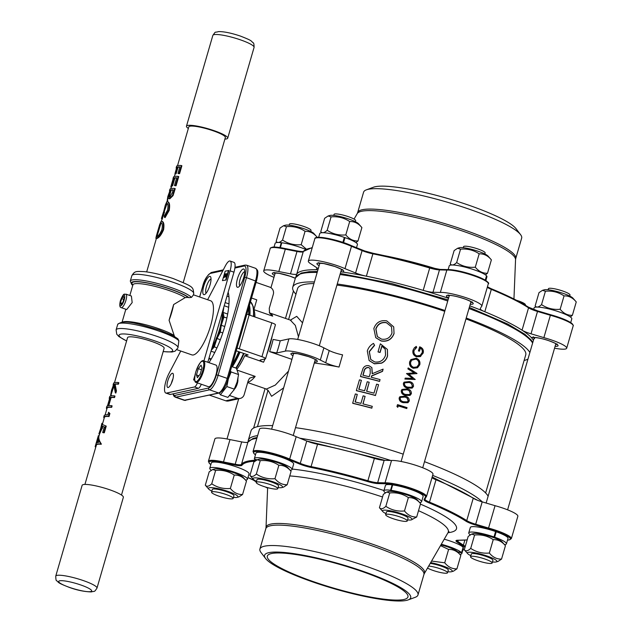 <?xml version="1.0" encoding="UTF-8"?>
<svg xmlns="http://www.w3.org/2000/svg" width="632" height="632" viewBox="0 0 632 632"><rect width="100%" height="100%" fill="white"/><g stroke="black" fill="none" stroke-linecap="round" stroke-linejoin="round"><path stroke-width="0.95" d="M95.819 446.919L95.14 446.721A19.75 3.294 16.2 0 1 95.148 446.674A19.75 3.294 16.2 0 1 95.274 446.445L95.819 444.573L96.499 444.778A19.039 3.176 16.2 0 1 101.254 444.28L101.341 443.98C99.145 440.773 98.371 438.063 99.034 435.875L99.564 434.034L98.876 433.836L101.357 427.919L102.139 424.42L104.888 425.549M96.499 444.778L95.953 446.658A19.039 3.176 16.2 0 0 95.835 446.871A19.039 3.176 16.2 0 0 95.827 446.927M102.969 426.395L99.564 434.034M101.918 423.385L102.629 423.503L102.337 424.483M102.139 424.42L106.239 426.118L104.304 432.786A19.039 3.176 16.2 0 0 103.237 432.723L102.684 432.493L104.296 426.963L103.861 426.79L104.715 427.137M102.629 423.503L104.438 417.262A19.039 3.176 16.2 0 1 109.028 416.528L109.905 413.518L108.562 412.269L109.905 413.518M114.029 397.323A19.75 3.294 16.2 0 0 110.426 397.394L111.074 397.615A19.039 3.176 16.2 0 1 114.542 397.552L114.969 396.09L114.447 395.861L114.029 397.323L114.542 397.552M111.074 397.615L108.744 405.626M110.426 397.394L108.009 405.728A19.75 3.294 16.2 0 1 111.603 405.665L112.117 405.894L111.698 407.348A19.039 3.176 16.2 0 0 107.1 408.09L105.11 414.963M117.907 383.98A19.75 3.294 16.2 0 0 114.487 384.011L115.127 384.24A19.039 3.176 16.2 0 1 118.421 384.209L118.84 382.747L118.326 382.518L117.907 383.98L118.421 384.209M115.127 384.24L116.446 390.987L115.846 393.072L115.332 392.843L113.831 384.967L111.516 390.339L110.655 395.079L111.335 395.245M113.894 386.278L110.616 395.988M121.486 495.046L164.138 348.24A19.039 3.176 -163.8 0 0 152.067 341.572A19.039 3.176 -163.8 0 0 127.577 337.614L114.495 382.644M393.72 326.918L394.044 333.609C391.737 339.534 387.44 341.999 381.159 340.996L375.819 337.725M373.488 343.397L374.452 345.198L369.222 351.558L370.708 359.434L374.737 361.962C380.14 362.578 383.75 360.295 385.567 355.113L385.228 349.212L381.839 346.012L379.998 352.332A119.519 19.948 16.2 0 0 378.031 351.834L380.361 343.808L387.392 349.417L387.511 355.792C386.61 359.102 384.596 361.52 381.467 363.037L374.318 363.684L369.12 360.532L367.303 351.037C368.33 347.711 370.392 345.159 373.488 343.397L374.586 345.356L369.38 351.716L370.779 359.521M385.259 349.275L381.933 346.162L380.093 352.482A118.8 19.829 16.2 0 0 378.134 351.985L378.031 351.834M387.416 349.472L387.558 355.927C386.65 359.245 384.643 361.662 381.538 363.179L374.421 363.842L369.199 360.619M380.061 379.587L379.571 381.286A119.519 19.948 16.2 0 0 360.445 376.435L363.052 368.401C364.435 366.118 366.402 365.233 368.97 365.746L371.829 367.571L372.185 373.765L383.103 369.127L382.494 371.229L371.577 375.874L371.174 377.257A119.519 19.948 16.2 0 1 380.061 379.587L379.571 381.286M360.445 376.435L360.603 376.601A118.8 19.829 16.2 0 1 379.619 381.428M371.877 367.642L372.351 373.694M383.103 369.127L382.542 371.371L371.679 376.024L371.308 377.288M378.576 384.69L375.471 395.395A119.519 19.948 16.2 0 0 356.345 390.544L359.45 379.84A119.519 19.948 16.2 0 1 361.385 380.306L358.771 389.304A119.519 19.948 16.2 0 1 364.625 390.742L367.239 381.744A119.519 19.948 16.2 0 1 369.199 382.242L366.584 391.24A119.519 19.948 16.2 0 1 373.986 393.159L376.601 384.161A119.519 19.948 16.2 0 1 378.576 384.69L375.471 395.395M356.345 390.544L356.503 390.71A118.8 19.829 16.2 0 1 375.519 395.529M361.385 380.306L358.96 389.352M369.199 382.242L366.726 391.271M372.288 406.344L371.798 408.043A119.519 19.948 16.2 0 0 352.672 403.192L355.35 393.949A119.519 19.948 16.2 0 1 357.285 394.415L355.097 401.952A119.519 19.948 16.2 0 1 360.943 403.39L363.139 395.853A119.519 19.948 16.2 0 1 365.099 396.351L362.91 403.888A119.519 19.948 16.2 0 1 372.288 406.344L371.798 408.043M352.672 403.192L352.83 403.358A118.8 19.829 16.2 0 1 371.845 408.185M357.285 394.415L355.287 401.999M365.099 396.351L363.045 403.927M339.029 367.042A11.447 1.912 16.2 0 1 330.481 364.719A11.447 1.912 16.2 0 1 325.685 362.752L329.225 350.555A11.447 1.912 -163.8 0 0 334.02 352.522A11.447 1.912 -163.8 0 0 342.576 354.844L339.029 367.042A118.8 19.829 -163.8 0 0 314.286 363.021M283.626 387.89L271.578 396.311L268.41 390.797M290.388 320.116L296.708 316.332L302.531 322.834M406.811 408.485A119.377 19.924 16.2 0 0 398.263 405.799L397.765 407.34L396.943 406.479L397.528 404.646A119.377 19.924 16.2 0 1 407.063 407.632L406.7 408.548A118.8 19.829 16.2 0 0 398.231 405.894M407.877 402.718L403.248 402.671C400.459 402.11 399.1 400.538 399.155 397.955L399.819 396.778M410.002 395.419L405.365 395.379C402.584 394.818 401.217 393.238 401.273 390.655L401.936 389.478M412.119 388.119L407.482 388.08C404.701 387.519 403.335 385.947 403.398 383.363L404.053 382.186M416.954 373.583L408.841 374.144L415.129 379.508L404.907 379.066L405.238 378.11L412.783 378.426L406.51 373.567L414.363 372.817L407.869 368.867L408.193 367.919L416.986 373.457L408.762 374.223M412.68 378.497L406.51 373.567M414.26 372.888L407.869 368.867M417.46 367.769L413.281 368.266C410.302 367.058 409.094 364.901 409.662 361.781L410.847 359.624M416.717 347.355L414.086 350.42C413.541 352.98 414.466 354.805 416.859 355.887L420.225 355.429L422.231 352.672C422.784 350.642 422.176 349.077 420.406 347.971L419.49 351.131A119.377 19.924 16.2 0 0 418.51 350.831L419.68 346.81C422.682 347.9 423.851 349.986 423.179 353.059L420.193 356.598L416.654 356.748C413.62 355.484 412.435 353.264 413.107 350.089L414.387 347.79L416.227 346.407L416.717 347.355L415.327 348.374M420.169 355.461L422.121 352.735C422.674 350.705 422.073 349.141 420.304 348.042M418.51 350.831L418.416 350.902A118.8 19.829 16.2 0 1 419.387 351.202L419.49 351.131M418.416 350.902L419.68 346.81M420.778 356.306L416.559 356.819C413.541 355.555 412.364 353.343 413.036 350.168L414.355 347.821M288.595 319.492L297.569 288.603A118.8 19.829 16.2 0 1 313.946 283.531M336.927 285.095A118.8 19.829 16.2 0 1 444.746 311.331M403.848 599.499A73.217 12.221 -163.8 0 0 407.94 596.956A73.217 12.221 -163.8 0 0 351.424 567.955A73.217 12.221 -163.8 0 0 271.412 553.561A73.217 12.221 -163.8 0 0 267.328 556.105A73.217 12.221 -163.8 0 0 323.837 585.114A73.217 12.221 -163.8 0 0 403.848 599.499M265.59 558.522L261.016 552.526A82.302 13.738 16.2 0 1 259.91 549.05A82.302 13.738 16.2 0 1 264.508 546.19A82.302 13.738 16.2 0 1 354.449 562.369A82.302 13.738 16.2 0 1 417.981 594.973A82.302 13.738 16.2 0 1 415.184 597.319L408.106 599.926A76.077 12.695 16.2 0 1 406.439 600.4A76.077 12.695 16.2 0 1 331.35 587.918A76.077 12.695 16.2 0 1 265.59 558.522A76.077 12.695 16.2 0 1 268.821 552.668A76.077 12.695 16.2 0 1 359.837 570.206A76.077 12.695 16.2 0 1 408.106 599.926M515.728 258.52L521.661 238.106A82.302 13.738 -163.8 0 0 520.563 234.63A82.302 13.738 -163.8 0 0 449.423 202.825A82.302 13.738 -163.8 0 0 368.187 189.324A82.302 13.738 -163.8 0 0 366.386 189.837A82.302 13.738 -163.8 0 0 363.59 192.175L357.657 212.589A82.302 13.738 16.2 0 1 362.255 209.737A82.302 13.738 16.2 0 1 452.204 225.916A82.302 13.738 16.2 0 1 515.728 258.52L515.554 259.61A82.508 13.77 -163.8 0 0 450.166 226.983A82.508 13.77 -163.8 0 0 361.607 211.27A82.508 13.77 -163.8 0 0 357.222 213.616L354.054 219.091M520.563 234.63L515.981 228.626A76.077 12.695 -163.8 0 0 450.221 199.23A76.077 12.695 -163.8 0 0 375.132 186.748A76.077 12.695 -163.8 0 0 373.465 187.222L366.386 189.837M270.654 484.697A11.25 1.88 -163.8 0 0 256.181 482.366A11.25 1.88 -163.8 0 0 263.315 486.308A11.25 1.88 -163.8 0 0 277.788 488.639A11.25 1.88 -163.8 0 0 270.654 484.697M277.788 488.639L278.578 485.929A11.25 1.88 -163.8 0 0 271.444 481.987A11.25 1.88 -163.8 0 0 256.971 479.656L256.181 482.366M400.143 516.992A11.25 1.88 -163.8 0 0 385.67 514.653A11.25 1.88 -163.8 0 0 392.812 518.596A11.25 1.88 -163.8 0 0 407.277 520.934A11.25 1.88 -163.8 0 0 400.143 516.992M407.277 520.934L408.067 518.224A11.25 1.88 -163.8 0 0 400.933 514.282A11.25 1.88 -163.8 0 0 386.46 511.944L385.67 514.653M485.013 559.051A11.25 1.88 -163.8 0 0 470.54 556.721A11.25 1.88 -163.8 0 0 477.681 560.663A11.25 1.88 -163.8 0 0 492.154 562.994A11.25 1.88 -163.8 0 0 485.013 559.051M492.154 562.994L492.936 560.284A11.25 1.88 -163.8 0 0 485.803 556.342A11.25 1.88 -163.8 0 0 471.33 554.011L470.54 556.721M427.516 568.065A11.25 1.88 -163.8 0 0 433.062 570.435A11.25 1.88 -163.8 0 0 447.535 572.774A11.25 1.88 -163.8 0 0 440.393 568.832A11.25 1.88 -163.8 0 0 428.678 566.059M447.535 572.774L448.317 570.064A11.25 1.88 -163.8 0 0 441.183 566.122A11.25 1.88 -163.8 0 0 430.202 563.42M226.035 494.477A11.25 1.88 -163.8 0 0 211.562 492.138A11.25 1.88 -163.8 0 0 218.696 496.081A11.25 1.88 -163.8 0 0 233.168 498.419A11.25 1.88 -163.8 0 0 226.035 494.477M233.168 498.419L233.958 495.709A11.25 1.88 -163.8 0 0 226.825 491.767A11.25 1.88 -163.8 0 0 212.352 489.429L211.562 492.138M289.124 225.182L289.417 224.155A11.25 1.88 16.2 0 1 303.889 226.485A11.25 1.88 16.2 0 1 311.031 230.427L310.731 231.462M516.312 300.208A11.25 1.88 16.2 0 1 518.256 300.84A11.25 1.88 16.2 0 1 525.389 304.782L525.271 305.201M548.102 289.764L548.402 288.737A11.25 1.88 16.2 0 1 562.875 291.068A11.25 1.88 16.2 0 1 570.009 295.01L569.708 296.037M463.232 247.697L463.533 246.67A11.25 1.88 16.2 0 1 478.005 249A11.25 1.88 16.2 0 1 485.139 252.942L484.839 253.977M333.743 215.409L334.044 214.374A11.25 1.88 16.2 0 1 348.508 216.713A11.25 1.88 16.2 0 1 355.65 220.655L355.35 221.682M256.481 481.339A15.389 2.567 16.2 0 1 253.298 479.269A15.389 2.567 16.2 0 1 253.211 479.159A15.389 2.567 16.2 0 1 265.163 479.427A15.389 2.567 16.2 0 1 282.338 486.427A15.389 2.567 16.2 0 1 281.88 487.572A15.389 2.567 16.2 0 1 278.088 487.612M281.88 487.572L283.721 487.035L287.189 484.728C282.496 484.91 278.428 482.888 274.975 478.677C268.166 479.325 261.956 477.776 256.355 474.032C253.574 476.694 251.441 477.16 249.94 475.438L250.651 476.252M249.94 475.438L253.827 462.063L257.287 459.756L260.242 460.657C267.06 460.009 273.269 461.558 278.862 465.302C283.555 465.12 287.623 467.135 291.075 471.353L287.71 467.522A15.389 2.567 16.2 0 1 287.797 467.625M257.287 459.756L259.128 459.219A15.389 2.567 16.2 0 1 273.948 461.526A15.389 2.567 16.2 0 1 287.71 467.522M385.97 513.626A15.389 2.567 16.2 0 1 382.787 511.557A15.389 2.567 16.2 0 1 387.724 510.356A15.389 2.567 16.2 0 1 405.46 515.167A15.389 2.567 16.2 0 1 411.377 519.86A15.389 2.567 16.2 0 1 407.577 519.907M411.377 519.86L416.678 517.016C411.985 517.197 407.917 515.183 404.472 510.964C397.654 511.612 391.445 510.064 385.844 506.319C383.063 508.981 380.93 509.447 379.429 507.725L382.787 511.557M386.776 492.044L388.617 491.506A15.389 2.567 16.2 0 1 393.183 491.554A15.389 2.567 16.2 0 1 393.72 491.633A15.389 2.567 16.2 0 1 417.199 499.809L420.564 503.641C417.112 499.43 413.044 497.408 408.359 497.589C402.758 493.845 396.548 492.296 389.731 492.944L386.776 492.044L383.316 494.35L379.429 507.725M470.84 555.694A15.389 2.567 16.2 0 1 467.664 553.624A15.389 2.567 16.2 0 1 472.42 552.4A15.389 2.567 16.2 0 1 487.154 556.049A15.389 2.567 16.2 0 1 496.246 561.927A15.389 2.567 16.2 0 1 492.447 561.966M496.246 561.927L498.087 561.39L501.547 559.083C496.863 559.265 492.794 557.242 489.342 553.032C482.524 553.679 476.315 552.131 470.714 548.386C467.941 551.049 465.8 551.515 464.299 549.793L467.664 553.624M471.646 534.111L473.487 533.574A15.389 2.567 16.2 0 1 492.612 537.255A15.389 2.567 16.2 0 1 493.26 537.476A15.389 2.567 16.2 0 1 502.069 541.877L505.434 545.708C501.982 541.49 497.913 539.475 493.229 539.657C487.627 535.912 481.418 534.364 474.6 535.012L471.646 534.111L468.186 536.418L464.299 549.793L462.901 549.88M430.668 562.622A15.389 2.567 16.2 0 1 452.078 570.554A15.389 2.567 16.2 0 1 451.627 571.699A15.389 2.567 16.2 0 1 447.827 571.747M451.627 571.699L453.468 571.162L456.928 568.855C452.243 569.037 448.175 567.023 444.723 562.804L431.577 561.058M211.862 491.111A15.389 2.567 16.2 0 1 208.678 489.042A15.389 2.567 16.2 0 1 213.442 487.817A15.389 2.567 16.2 0 1 228.176 491.467A15.389 2.567 16.2 0 1 237.261 497.344A15.389 2.567 16.2 0 1 233.469 497.392M237.261 497.344L239.101 496.807L242.57 494.501C237.877 494.682 233.808 492.668 230.356 488.449C223.546 489.097 217.337 487.548 211.736 483.804C208.955 486.466 206.822 486.932 205.321 485.21L208.678 489.042M205.321 485.21L209.2 471.835L212.668 469.529L215.623 470.429C222.44 469.781 228.65 471.33 234.243 475.074C238.935 474.893 243.004 476.907 246.456 481.126L243.091 477.294A15.389 2.567 16.2 0 0 233.635 472.673A15.389 2.567 16.2 0 0 214.509 468.991L212.668 469.529M289.891 225.268A15.389 2.567 -163.8 0 0 285.324 225.221L283.484 225.758L286.446 226.659C293.256 226.019 299.465 227.567 305.066 231.304C309.751 231.13 313.82 233.145 317.272 237.356L313.914 233.532A15.389 2.567 -163.8 0 0 289.891 225.268M306.322 249.119L301.18 244.687C294.362 245.327 288.153 243.778 282.559 240.042C279.779 242.696 277.638 243.162 276.137 241.448L280.023 228.065L283.484 225.758M276.137 241.448L277.077 242.522M576.258 301.938L572.892 298.107A15.389 2.567 -163.8 0 0 548.876 289.851A15.389 2.567 -163.8 0 0 544.31 289.804L542.469 290.341L545.424 291.241C552.242 290.594 558.451 292.142 564.044 295.887C568.737 295.705 572.805 297.727 576.258 301.938L572.371 315.313C567.678 315.494 563.61 313.48 560.157 309.261C553.348 309.909 547.138 308.361 541.537 304.616C538.756 307.278 536.623 307.745 535.122 306.022L536.062 307.105M570.325 316.94L572.371 315.313M488.109 256.15A15.389 2.567 -163.8 0 0 488.023 256.047A15.389 2.567 -163.8 0 0 474.261 250.051A15.389 2.567 -163.8 0 0 459.432 247.736L457.6 248.273L460.554 249.182C467.372 248.534 473.573 250.082 479.174 253.819C483.867 253.645 487.936 255.66 491.38 259.87L487.493 273.245C482.808 273.427 478.74 271.412 475.288 267.202C468.47 267.842 462.269 266.301 456.667 262.557C453.887 265.211 451.746 265.685 450.245 263.963L450.964 264.776M450.245 263.963L454.132 250.588L457.6 248.273M488.023 256.047L491.38 259.87M361.891 227.583L358.534 223.752A15.389 2.567 -163.8 0 0 349.069 219.13A15.389 2.567 -163.8 0 0 329.943 215.449L328.111 215.986L331.065 216.887C337.875 216.239 344.085 217.787 349.686 221.532C354.37 221.35 358.439 223.373 361.891 227.583L358.004 240.958C353.32 241.14 349.251 239.125 345.799 234.907C338.981 235.554 332.772 234.006 327.178 230.261C324.398 232.924 322.257 233.39 320.756 231.668L321.704 232.75M320.756 231.668L324.643 218.293L328.111 215.986M274.051 247.049L275.133 243.328A19.624 3.279 16.2 0 1 281.28 242.704L279.873 247.554M280.387 247.641L281.801 242.767A19.624 3.279 16.2 0 1 300.374 247.396A19.624 3.279 16.2 0 1 305.706 249.435M440.931 544.903A15.389 2.567 16.2 0 1 457.45 551.649A15.389 2.567 16.2 0 1 457.536 551.76L461.55 552.755A19.624 3.279 -163.8 0 0 449.376 546.727A19.624 3.279 -163.8 0 0 441.302 544.263M461.55 552.755L463.122 547.336A19.624 3.279 -163.8 0 0 450.948 541.3A19.624 3.279 -163.8 0 0 444.225 539.207M459.875 554.398A19.624 3.279 -163.8 0 0 461.818 553.6A19.624 3.279 -163.8 0 0 461.66 552.913L463.09 547.454M461.818 553.6L463.398 548.181A19.624 3.279 -163.8 0 0 463.232 547.486M504.494 544.626A19.624 3.279 -163.8 0 0 506.437 543.828A19.624 3.279 -163.8 0 0 494.643 537.176L496.215 531.757L495.456 531.923M506.437 543.828L508.017 538.401A19.624 3.279 -163.8 0 0 496.215 531.757M533.637 309.546L534.111 307.903A19.624 3.279 16.2 0 1 559.352 311.979A19.624 3.279 16.2 0 1 571.802 318.852L570.72 322.573M409.125 494.888A19.624 3.279 -163.8 0 0 391.09 490.329L392.67 484.902A19.624 3.279 -163.8 0 1 410.697 489.46A19.624 3.279 -163.8 0 1 423.148 496.341L421.568 501.761A19.624 3.279 -163.8 0 0 409.125 494.888M419.616 502.558A19.624 3.279 -163.8 0 0 421.568 501.761M448.159 269.564L449.241 265.843A19.624 3.279 16.2 0 1 474.482 269.911A19.624 3.279 16.2 0 1 486.522 275.789L485.258 280.142M290.127 470.271A19.624 3.279 -163.8 0 0 292.079 469.473A19.624 3.279 -163.8 0 0 279.636 462.592A19.624 3.279 -163.8 0 0 254.388 458.524A19.624 3.279 -163.8 0 0 254.554 459.211L257.042 459.827M292.079 469.473L293.651 464.046A19.624 3.279 -163.8 0 0 281.208 457.173A19.624 3.279 -163.8 0 0 255.968 453.097L254.388 458.524M121.241 307.65L126.7 309.546L132.175 302.554L131.393 296.021L125.934 294.133A7.157 2.07 109.1 0 1 125.918 300.382A7.157 2.07 109.1 0 1 121.241 307.65C119.677 307.46 119.377 305.209 120.341 300.903C124.283 291.012 124.465 295.168 125.934 294.133M132.902 284.913A30.059 5.016 16.2 0 1 141.268 282.077A30.059 5.016 16.2 0 1 170.624 289.282A30.059 5.016 16.2 0 1 188.107 297.403L185.215 297.609A28.63 4.779 -163.8 0 0 169.763 290.744A28.63 4.779 -163.8 0 0 132.933 284.795L132.996 284.645M178.856 340.759A32.208 5.372 -163.8 0 0 159.114 331.144A32.208 5.372 -163.8 0 0 117.686 324.461C123.754 318.433 141.663 324.943 159.122 329.888L173.279 335.813L177.876 338.799L178.856 340.759L177.963 347.845A32.208 5.372 16.2 0 0 157.542 336.564A32.208 5.372 16.2 0 0 116.114 329.88L116.746 334.202L118.903 336.579L126.598 340.996M109.747 489.792A21.472 3.587 -163.8 0 0 82.128 485.337L55.742 576.139A21.472 3.587 16.2 0 1 83.369 580.595A21.472 3.587 16.2 0 1 96.98 588.123L123.359 497.321A21.472 3.587 -163.8 0 0 109.747 489.792M188.344 128.47A21.472 3.587 16.2 0 1 186.464 126.195A21.472 3.587 16.2 0 1 214.082 130.658A21.472 3.587 16.2 0 1 227.702 138.179A21.472 3.587 16.2 0 1 224.905 139.087M557.108 343.982L557.163 344.661C556.642 344.456 557.779 344.061 549.161 340.838C540.802 337.638 530.872 337.038 532.642 337.543A1.43 1.398 -127.4 0 1 531.465 337.701A123.809 20.666 16.2 0 1 533.084 339.787A123.809 20.666 16.2 0 1 533.408 340.332M431.98 477.666A11.447 1.912 -163.8 0 0 435.993 479.783L429.499 502.148A123.809 20.666 16.2 0 1 466.74 520.602L473.234 498.237A11.447 1.912 -163.8 0 0 479.38 500.963A11.447 1.912 -163.8 0 0 482.192 501.871L475.691 524.228L488.552 528.052L488.339 528.85L475.438 525.018A12.166 2.03 16.2 0 1 465.918 521.163A123.098 20.548 -163.8 0 0 428.899 502.811A12.166 2.03 16.2 0 1 424.088 499.564L425.17 497.542A22.183 3.705 -163.8 0 0 411.535 489.279A22.183 3.705 -163.8 0 0 385.425 483.749L378.031 483.591A12.166 2.03 16.2 0 1 367.642 481.56A123.098 20.548 -163.8 0 0 311.157 467.475A12.166 2.03 16.2 0 1 299.679 464.046L289.045 459.717L289.669 459.061L296.171 436.704A22.902 3.824 -163.8 0 0 272.992 429.468A22.902 3.824 -163.8 0 0 259.507 429.144L253.013 451.509A22.902 3.824 16.2 0 1 282.472 456.264A22.902 3.824 16.2 0 1 289.669 459.061L300.271 463.382L306.765 441.018A11.447 1.912 -163.8 0 0 309.317 441.973A11.447 1.912 -163.8 0 0 317.564 444.241L311.07 466.606A123.809 20.666 16.2 0 1 367.887 480.77L374.381 458.413A11.447 1.912 -163.8 0 0 384.161 460.317L377.667 482.682L385.038 482.84L391.532 460.483L384.161 460.317M425.17 497.542L426.055 497.068M458.263 540.273L457.908 541.513L463.398 545.171L464.86 540.123M531.014 333.815A11.447 1.912 16.2 0 1 522.056 330.188L528.549 307.831A11.447 1.912 16.2 0 0 534.704 310.557A11.447 1.912 16.2 0 0 537.508 311.458L537.658 310.881L550.551 314.712C560.853 317.635 567.971 320.535 571.889 323.426C573.192 324.943 573.627 325.757 573.177 325.867A22.902 3.824 -163.8 0 0 558.649 317.841A22.902 3.824 -163.8 0 0 550.369 315.273L537.508 311.458L531.014 333.815L543.876 337.638A22.902 3.824 16.2 0 1 552.155 340.206A22.902 3.824 16.2 0 1 566.683 348.232A22.902 3.824 16.2 0 1 554.564 348.177M487.833 282.638A22.183 3.705 16.2 0 0 471.338 274.343A22.183 3.705 16.2 0 0 447.638 269.627L446.848 270.069L447.638 269.627L446.848 270.069L439.477 269.904L432.983 292.268L440.354 292.434A22.902 3.824 16.2 0 1 467.285 298.138A22.902 3.824 16.2 0 1 481.805 306.165A22.902 3.824 16.2 0 1 481.371 306.662L480.288 308.677A11.447 1.912 16.2 0 0 480.257 308.74A11.447 1.912 16.2 0 0 484.815 311.734A123.809 20.666 16.2 0 1 522.056 330.188A123.809 20.666 16.2 0 1 531.465 337.701A13.959 2.331 16.2 0 1 549.24 340.846A13.959 2.331 16.2 0 1 555.109 346.304M318.18 268.971A11.447 1.912 16.2 0 0 317.169 268L311.679 264.342A22.902 3.824 16.2 0 1 308.337 261.095A22.902 3.824 16.2 0 1 337.796 265.851A22.902 3.824 16.2 0 1 344.993 268.655L355.587 272.969L362.089 250.604L351.487 246.29L344.993 268.655M432.983 292.268A11.447 1.912 16.2 0 1 423.203 290.365A123.809 20.666 16.2 0 1 448.53 298.304M340.79 271.807A123.809 20.666 16.2 0 1 341.959 271.973A123.809 20.666 16.2 0 1 366.386 276.192A11.447 1.912 16.2 0 1 355.587 272.969M318.046 269.445A11.447 1.912 16.2 0 1 316.348 269.722A123.809 20.666 16.2 0 1 317.951 269.753M296.108 276.421L296.297 275.007A123.809 20.666 16.2 0 1 296.771 274.012A11.447 1.912 16.2 0 1 290.499 273.846L296.993 251.481L285.316 249.182L278.815 271.539L290.499 273.846M237.822 379.224A5.728 1.659 109.1 0 1 237.348 383.569A5.728 1.659 109.1 0 1 234.377 389.162M230.427 370.881L231.083 371.956L228.326 379.034L226.841 386.547L220.37 394.803L227.868 397.402L234.077 389.747A12.869 3.721 -70.9 0 0 237.087 382.163A12.869 3.721 -70.9 0 0 237.948 378.584A12.869 3.721 -70.9 0 0 237.995 378.355M233.737 390.394L237.095 382.076L238.58 374.555L231.083 371.956M220.37 394.803L219.312 393.001L184.236 400.293A14.315 4.14 -70.9 0 0 184.986 400.325L218.593 392.962L209.532 389.818L175.925 397.18L184.986 400.325A1.43 1.351 77.6 0 0 185.69 400.364M196.125 382.447L208.426 386.713A11.447 3.31 -70.9 0 0 215.915 375.076A11.447 3.31 -70.9 0 0 215.931 365.075L203.63 360.809A11.447 3.31 109.1 0 1 203.615 370.81A11.447 3.31 109.1 0 1 196.125 382.447C194.387 382.407 194.245 378.995 195.691 372.193C199.056 363.503 201.703 359.711 203.63 360.809M172.97 378.758A7.521 2.173 -70.9 0 0 171.659 382.281A7.521 2.173 -70.9 0 0 171.367 383.379M172.678 379.856A7.521 2.173 -70.9 0 0 172.694 373.291A7.521 2.173 -70.9 0 0 167.78 380.93A7.521 2.173 -70.9 0 0 167.764 387.495A7.521 2.173 -70.9 0 0 172.678 379.856M212.131 347.347A28.63 8.279 -70.9 0 0 215.164 341.24A28.63 8.279 -70.9 0 0 217.416 335.703A28.63 8.279 -70.9 0 0 219.66 328.932A28.63 8.279 -70.9 0 0 219.983 327.771A28.63 8.279 -70.9 0 0 221.342 322.154A28.63 8.279 -70.9 0 0 222.456 314.309A28.63 8.279 -70.9 0 0 222.535 311.537M231.928 365.738A40.195 11.621 -70.9 0 0 239.188 351.858M276.666 353.004L269.595 351.621A36.498 10.554 -70.9 0 0 271.555 345.483A36.498 10.554 -70.9 0 0 273.142 339.423L280.213 340.806A42.226 12.206 109.1 0 1 278.601 346.873A42.226 12.206 109.1 0 1 276.666 353.004L285.372 351.1L288.919 338.902L280.213 340.806M254.893 316.956A36.498 10.554 -70.9 0 0 253.906 309.633L256.75 299.837L251.591 298.043M227.014 296.124L228.95 296.795M208.955 362.657A45.804 13.24 -70.9 0 0 224.478 327.439A45.804 13.24 -70.9 0 0 228.152 292.205M247.681 382.565L266.396 389.059L275.307 385.086L288.5 371.118M291.921 359.363L269.595 351.621M236.945 369.183A36.498 10.554 -70.9 0 0 244.774 355.705L263.544 362.215C260.463 361.046 259.436 360.295 260.463 359.964L265.258 358.905A5.728 0.956 -163.8 0 0 265.582 358.707A5.728 0.956 -163.8 0 0 261.948 356.701L239.291 348.848A4.298 0.719 16.2 0 1 237.111 347.9M240.223 398.413L228.555 400.972A5.728 5.396 -102.4 0 1 225.758 400.799L237.427 398.239A5.728 5.396 77.6 0 0 244.181 394.621L248.226 380.685L249.569 378.165L255.178 376.388L237.529 370.273M403.248 454.163A123.809 20.666 -163.8 0 0 295.507 427.659M272.668 425.605A123.809 20.666 -163.8 0 0 251.023 430.858L248.265 440.346A123.809 20.666 16.2 0 1 257.635 435.614M295.942 294.188A123.809 20.666 16.2 0 1 292.758 287.204A123.809 20.666 16.2 0 1 314.412 281.951M337.243 284.005A123.809 20.666 16.2 0 1 444.983 310.502M203.765 286.209A9.67 2.797 109.1 0 1 210.733 277.093A9.67 2.797 109.1 0 1 210.061 284.835A9.67 2.797 109.1 0 1 204.689 294.504A9.67 2.797 109.1 0 1 203.765 286.209M211.033 279.06A7.521 2.173 -70.9 0 0 206.403 286.731A7.521 2.173 -70.9 0 0 206.15 293.153M237.427 278.838A9.67 2.797 109.1 0 1 244.394 269.722A9.67 2.797 109.1 0 1 243.731 277.456A9.67 2.797 109.1 0 1 238.351 287.133A9.67 2.797 109.1 0 1 237.427 278.838M244.703 271.681A7.521 2.173 -70.9 0 0 240.065 279.36A7.521 2.173 -70.9 0 0 239.812 285.775M161.824 221.413C163.767 221.555 164.36 224.313 163.601 229.685C161.397 234.78 159.153 237.719 156.878 238.501L155.867 238.335L156.333 236.076L156.641 236.818C158.435 236.092 160.204 233.635 161.942 229.448C162.669 225.047 162.266 222.78 160.741 222.646L159.683 224.534L156.333 236.076M166.824 203.038L165.323 205.116L166.88 201.584C168.949 201.79 169.558 204.65 168.705 210.156L164.525 217.361L164.241 216.128L167.583 210.029C168.357 205.621 167.986 203.291 166.477 203.038L167.132 203.259L164.099 211.902M164.518 212.044L162.163 218.988L161.436 218.514L163.475 212.028A19.75 3.294 -163.8 0 1 163.854 211.823L164.518 212.044M167.543 201.805C169.534 202.035 170.087 204.894 169.21 210.385L165.102 217.598L164.525 217.361M174.274 191.938L173.761 191.717L174.709 188.462L175.222 188.684L173.057 195.612L169.747 198.851L169.139 198.622C167.978 198.33 167.994 196.513 169.171 193.179L167.851 196.426L167.188 200.494L167.867 200.668M176.067 185.769L175.554 185.539L178.224 176.368L178.738 176.597L176.067 185.769A19.039 3.176 -163.8 0 0 175.009 185.705L174.456 185.476L176.691 177.766A19.75 3.294 -163.8 0 0 174.195 177.892L171.959 185.611A19.75 3.294 -163.8 0 0 171.422 185.761L173.666 178.042A19.75 3.294 -163.8 0 0 173.034 178.595A19.75 3.294 -163.8 0 0 173.073 179.061L170.838 186.772A19.75 3.294 -163.8 0 0 171.067 187.151L171.272 187.206M176.628 177.979A19.039 3.176 -163.8 0 0 174.843 178.121L172.599 185.832A19.039 3.176 -163.8 0 0 172.086 185.982L171.422 185.761M179.583 173.674L179.069 173.445L181.368 165.529L181.882 165.75L179.583 173.674A19.039 3.176 -163.8 0 0 178.516 173.61L177.963 173.381L179.844 166.919A19.75 3.294 -163.8 0 0 177.347 167.053L175.475 173.516A19.75 3.294 -163.8 0 0 174.938 173.666L176.818 167.204A19.75 3.294 -163.8 0 0 176.186 167.749A19.75 3.294 -163.8 0 0 176.423 168.554M179.78 167.14A19.039 3.176 -163.8 0 0 177.995 167.275L176.115 173.745A19.039 3.176 -163.8 0 0 175.601 173.887L174.938 173.666M177.537 165.647L188.802 126.874A19.039 3.176 16.2 0 1 213.292 130.832A19.039 3.176 16.2 0 1 225.363 137.5L183.233 282.52M122.426 322.146A28.63 4.779 16.2 0 1 158.735 328.687A28.63 4.779 16.2 0 1 174.195 335.56L169.076 320.266A28.63 8.279 -70.9 0 0 171.754 312.319A28.63 8.279 -70.9 0 0 173.642 304.545L169.076 320.266M173.642 304.545L185.215 297.609M176.968 349.709L191.875 354.884A28.63 8.279 -70.9 0 0 210.598 325.788A28.63 8.279 -70.9 0 0 210.638 300.785L193.376 294.796M174.195 335.56L174.622 336.556M465.974 318.907A118.8 19.829 16.2 0 1 525.737 354.892L485.629 492.96M392.614 485.076L392.132 484.831A19.624 3.279 -163.8 0 0 385.457 485.392L383.877 490.811A19.624 3.279 -163.8 0 0 385.354 492.723M245.508 480.043A19.624 3.279 -163.8 0 0 247.46 479.246L249.032 473.826A19.624 3.279 -163.8 0 0 231.107 465.207A19.624 3.279 -163.8 0 0 211.349 462.877L209.769 468.296A19.624 3.279 -163.8 0 0 211.246 470.208M492.612 537.255L493.995 536.947L495.567 531.528A19.624 3.279 -163.8 0 0 470.327 527.451L468.754 532.879A19.624 3.279 -163.8 0 0 470.224 534.791M194.735 376L193.574 379.982L194.632 379.753M203.915 360.912L230.088 270.828A11.218 3.239 -70.9 0 0 230.103 261.032A11.218 3.239 -70.9 0 0 225.403 265.811L207.62 299.742M180.752 351.021L169.005 373.441A13.398 3.871 -70.9 0 0 165.837 393.057A13.398 3.871 -70.9 0 0 166.54 393.08L194.538 386.95A5.925 1.714 -70.9 0 0 197.413 382.897M223.657 276.453L222.448 280.608L226.098 280.023L228.855 270.543L225.205 271.12L224.091 274.944M193.574 379.982L194.656 379.966M193.716 293.635A32.208 5.372 -163.8 0 0 173.286 282.354A32.208 5.372 -163.8 0 0 131.859 275.671C134.806 270.804 136.07 271.318 144.444 271.626C152.96 272.637 162.582 274.96 173.294 278.601C193.613 286.936 193.044 286.636 193.716 293.635L193.274 295.152L191.457 297.396L188.936 297.688A30.771 5.135 -163.8 0 0 170.853 289.235A30.771 5.135 -163.8 0 0 140.099 281.777A30.771 5.135 -163.8 0 0 132.807 285.253M188.107 297.403L188.936 297.688M236.257 350.839L248.147 354.963L244.774 355.705M298.462 336.832L295.342 325.409L290.317 320.092L291.162 320.068M261.948 356.701L271.792 322.826L249.134 314.965L239.291 348.848M271.792 322.826A5.728 0.956 16.2 0 1 275.426 324.832L265.582 358.707M246.954 314.017A4.298 0.719 -163.8 0 0 249.134 314.965M237.427 398.239L229.843 395.608M225.758 400.799L209.484 395.15M253.906 309.633L272.676 316.15L269.524 313.022L269.272 308.258L273.316 294.33A5.728 5.396 77.6 0 0 269.714 287.11L256.134 282.401M466.234 318.022A123.809 20.666 16.2 0 1 529.869 352.53M527.957 359.095A123.809 20.666 16.2 0 1 524.118 360.477M488.133 496.183A123.809 20.666 -163.8 0 0 424.491 461.676M325.685 362.752L320.321 360.058L323.868 347.861A20.753 3.46 -163.8 0 0 304.908 341.059A20.753 3.46 -163.8 0 0 288.919 338.902M329.225 350.555L323.868 347.861M320.321 360.058A20.753 3.46 -163.8 0 0 301.369 353.256A20.753 3.46 -163.8 0 0 285.372 351.1M223.854 306.994L223.08 312.437L223.997 316.861L221.263 325.298L224.747 326.507M217.416 335.703L219.415 331.8L222.78 332.906M216.16 338.152L220.339 339.755M211.894 348.145L213.498 346.383L216.918 347.956M211.017 351.187L214.762 352.482M208.987 358.17L211.254 358.96M208.821 358.731L210.954 359.466M225.142 302.57L228.966 303.897M224.218 305.746L228.666 307.294M222.116 312.69L223.08 312.437L227.67 314.025M221.342 322.154L223.009 317.011L226.912 317.872M211.278 350.27L214.232 347.023L216.966 338.578L220.307 332.053L221.263 325.298L220.347 325.243M207.802 362.255L233.966 272.171A11.218 3.239 -70.9 0 0 233.99 262.383L230.103 261.032M165.837 393.057L169.724 394.4A13.398 3.871 -70.9 0 0 170.427 394.431L198.424 388.293A5.925 1.714 -70.9 0 0 201.3 384.24M196.457 374.942L197.413 377.667L200.186 374.128L202.011 367.863L201.047 365.146L198.274 368.685L196.457 374.942L198.883 375.787M201.45 369.783L198.274 368.685M238.58 374.555L236.352 368.211L231.675 366.592M234.346 389.154L226.841 386.547M469.774 305.825A123.809 20.666 16.2 0 1 484.815 311.734L491.317 289.369A11.447 1.912 16.2 0 1 487.304 287.252M273.972 277.322A22.902 3.824 16.2 0 1 263.718 270.867A22.902 3.824 16.2 0 1 278.815 271.539M440.243 269.461A0.719 0.6 91.3 0 0 440.062 269.422L447.424 269.588C456.415 269.84 467.388 272.534 480.328 277.677C487.122 281.169 489.784 283.215 488.307 283.8A22.902 3.824 -163.8 0 0 473.779 275.781A22.902 3.824 -163.8 0 0 446.848 270.069L440.354 292.434M550.369 315.273L543.876 337.638M533.218 336.769L534.664 338.641M495.053 505.687L488.552 528.052A22.902 3.824 16.2 0 1 496.839 530.619A22.902 3.824 16.2 0 1 511.359 538.638L517.853 516.281A22.902 3.824 -163.8 0 0 495.053 505.687L482.192 501.871M229.993 439.596A22.902 3.824 -163.8 0 0 214.888 438.924L208.394 461.281A22.902 3.824 16.2 0 1 223.499 461.953L229.993 439.596L241.677 441.894A11.447 1.912 -163.8 0 0 247.949 442.06L241.448 464.425A123.809 20.666 16.2 0 1 255.573 460.214M306.765 441.018L296.171 436.704M385.425 483.749L385.038 482.84A22.902 3.824 16.2 0 1 411.961 488.552A22.902 3.824 16.2 0 1 426.489 496.578L432.983 474.213A22.902 3.824 -163.8 0 0 416.812 465.634A22.902 3.824 -163.8 0 0 391.532 460.483M297.364 250.975L285.767 248.692L285.316 249.182A22.902 3.824 -163.8 0 0 270.212 248.51L263.718 270.867M315.858 238.003A22.183 3.705 16.2 0 1 329.556 238.738A22.183 3.705 16.2 0 1 351.258 245.587L351.487 246.29A22.902 3.824 -163.8 0 0 344.29 243.486A22.902 3.824 -163.8 0 0 314.831 238.73L308.337 261.095M351.258 245.587L351.487 246.29L351.258 245.587M465.286 546.38A22.902 3.824 16.2 0 0 463.398 545.171L462.592 545.732L457.086 542.066A12.166 2.03 16.2 0 1 457.963 540.234A123.098 20.548 -163.8 0 0 467.182 539.87M254.83 461.186A123.098 20.548 -163.8 0 0 241.938 465.302A12.166 2.03 16.2 0 1 235.278 465.128L223.554 462.822L223.499 461.953L235.183 464.251L241.677 441.894M533.503 340.024A13.959 2.331 16.2 0 1 533.084 339.787A1.43 1.185 -59.3 0 0 533.574 339.763M319.136 265.669A13.959 2.331 16.2 0 1 319.776 263.015A13.959 2.331 16.2 0 1 334.873 266.491A13.959 2.331 16.2 0 1 341.959 271.973A1.43 1.256 -91.9 0 1 341.106 270.717M247.46 479.246A19.624 3.279 -163.8 0 0 229.527 470.627A19.624 3.279 -163.8 0 0 209.769 468.296M344.227 237.79L344.993 237.624L343.547 242.609M318.67 237.269L319.752 233.548A19.624 3.279 16.2 0 1 344.337 237.395L342.892 242.388M344.993 237.624A19.624 3.279 16.2 0 1 357.443 244.497L356.503 247.712M397.836 407.261L396.943 406.479M397.015 406.4L397.528 404.646M403.335 402.6C400.538 402.039 399.171 400.459 399.227 397.876L399.851 396.738L405.215 396.153C407.996 396.778 409.339 398.397 409.252 401.012L407.948 402.679L403.248 402.671M407.253 398.12L404.962 397.007L400.696 397.338L400.214 398.144C400.261 400.151 401.383 401.352 403.579 401.747L407.34 401.865L408.288 400.672L407.253 398.12L404.962 397.007M407.284 401.897L408.177 400.735L407.142 398.184M404.867 397.078L400.656 397.378M405.46 395.308C402.663 394.739 401.288 393.167 401.344 390.576L401.968 389.446L407.332 388.862C410.113 389.478 411.464 391.097 411.369 393.712L410.065 395.379L405.365 395.379M409.37 390.821L407.079 389.707L402.813 390.047L402.339 390.853C402.379 392.851 403.5 394.052 405.704 394.455L409.457 394.565L410.405 393.373L409.37 390.821L407.079 389.707M409.402 394.597L410.294 393.444L409.267 390.892M406.984 389.778L402.774 390.078M407.577 388.009C404.78 387.44 403.413 385.868 403.469 383.284L404.093 382.147L409.449 381.562C412.238 382.178 413.581 383.798 413.486 386.421L412.183 388.088L407.482 388.08M411.487 383.521L409.196 382.407L404.93 382.747L404.456 383.553C404.504 385.552 405.626 386.752 407.822 387.155L411.582 387.266L412.53 386.081L411.487 383.521L409.196 382.407M411.519 387.298L412.412 386.144L411.385 383.592M409.109 382.486L404.899 382.779M407.94 368.788L408.193 367.919M415.248 379.445L404.907 379.066M404.978 378.987L405.238 378.11M413.375 368.195C410.381 366.987 409.165 364.822 409.733 361.702L410.879 359.592L416.227 358.21C419.214 359.45 420.399 361.63 419.782 364.759L417.523 367.737L413.281 368.266M418.803 364.482C419.356 361.899 418.416 360.09 415.982 359.055L411.843 360.082L410.729 361.962C410.231 364.53 411.195 366.323 413.62 367.342L416.986 366.923L418.684 364.553C419.237 361.97 418.305 360.161 415.888 359.126L415.982 359.055M416.923 366.955L418.684 364.553M415.888 359.126L411.811 360.122M420.714 356.345L420.09 356.661M120.491 302.744L121.107 304.505L122.916 302.207L124.093 298.146L123.469 296.376L121.668 298.675L120.491 302.744L122.063 303.289M123.73 299.394L121.668 298.675M222.448 280.608L226.098 280.023M225.711 279.889L228.468 270.409M224.937 273.53L224.076 276.895L226.209 273.664L226.264 275.212L225.347 277.1L226.043 274.264L223.894 277.503L223.823 275.702L224.937 273.53L225.276 274.217L224.463 277.029M226.264 275.212L226.651 275.347L226.691 273.798L226.209 273.664M226.651 275.347L225.347 277.1M226.43 274.399L224.099 277.574M194.632 377.636L195.059 374.729M256.845 459.906L254.696 459.243M254.664 459.361A19.624 3.279 -163.8 0 0 255.865 460.428M486.482 275.908L485.408 280.237M486.656 275.947A19.624 3.279 16.2 0 1 486.932 276.792L485.85 280.513M393.183 491.554L390.552 490.25L392.132 484.831M390.552 490.25A19.624 3.279 -163.8 0 0 383.877 490.811M391.09 490.329L393.72 491.633M493.995 536.947A19.624 3.279 -163.8 0 0 468.754 532.879M494.643 537.176L493.26 537.476M461.66 552.913L457.687 551.918M281.28 242.704L281.753 242.933M355.966 242.585L358.004 240.958M349.686 221.532L345.799 234.907M331.065 216.887L327.178 230.261M485.455 274.88L487.493 273.245M479.174 253.819L475.288 267.202M460.554 249.182L456.667 262.557M535.122 306.022L539.001 292.648L542.469 290.341M564.044 295.887L560.157 309.261M545.424 291.241L541.537 304.616M305.066 231.304L301.18 244.687M286.446 226.659L282.559 240.042M242.57 494.501L246.456 481.126M211.736 483.804L215.623 470.429M230.356 488.449L234.243 475.074M440.504 545.637L448.609 549.429C453.294 549.248 457.363 551.27 460.815 555.481L457.45 551.649M444.723 562.804L448.609 549.429M456.928 568.855L460.815 555.481M470.714 548.386L474.6 535.012M489.342 553.032L493.229 539.657M501.547 559.083L505.434 545.708M385.844 506.319L389.731 492.944M404.472 510.964L408.359 497.589M416.678 517.016L420.564 503.641M256.355 474.032L260.242 460.657M274.975 478.677L278.862 465.302M287.189 484.728L291.075 471.353M369.207 376.759L370.249 373.291L370.139 368.519L368.464 367.445C365.865 367.429 364.34 368.827 363.906 371.64L362.871 375.195A119.519 19.948 16.2 0 1 369.207 376.759M370.194 368.59L368.464 367.445M368.598 367.603C366.007 367.595 364.498 368.993 364.056 371.806L363.06 375.242M393.997 333.467C391.69 339.392 387.377 341.849 381.049 340.846L375.74 337.638L373.844 328.522C376.103 322.438 380.409 319.887 386.752 320.874L393.697 326.863L394.044 333.609M381.538 339.139C386.673 339.898 390.157 337.851 391.99 333.009L391.516 326.752L386.255 322.581C381.136 321.854 377.644 323.963 375.803 328.901L377.296 336.54L381.538 339.139M391.548 326.807L386.255 322.581M386.365 322.731C381.27 322.02 377.802 324.129 375.961 329.067L375.803 328.901M375.961 329.067L377.375 336.627M176.115 173.745L175.475 173.516M177.995 167.275L177.347 167.053M179.069 173.445A19.75 3.294 -163.8 0 0 177.963 173.381M181.368 165.529A19.75 3.294 -163.8 0 0 176.605 166.295L176.186 167.749M171.359 186.914L170.838 186.772M172.599 185.832L171.959 185.611M174.843 178.121L174.195 177.892M175.554 185.539A19.75 3.294 -163.8 0 0 174.456 185.476M178.224 176.368A19.75 3.294 -163.8 0 0 173.46 177.134L173.034 178.595M170.04 190.185A19.75 3.294 -163.8 0 0 169.518 190.69A19.75 3.294 -163.8 0 0 169.692 191.385L170.04 190.185M167.851 196.426L169.7 191.37M169.747 198.851L169.139 198.622L172.536 195.391L173.057 195.612M173.761 191.717L172.536 195.391M174.709 188.462A19.75 3.294 -163.8 0 0 169.945 189.229L169.518 190.69M170.537 190.019L169.668 192.997C168.807 195.383 168.776 196.773 169.566 197.16L172.291 192.902L173.176 189.853A19.75 3.294 -163.8 0 0 170.537 190.019L171.185 190.248L170.316 193.226C169.463 195.596 169.416 196.987 170.174 197.389M173.113 190.074A19.039 3.176 -163.8 0 0 171.185 190.248M165.323 205.116L163.609 211.878L164.296 212.06M162.669 214.785L161.879 216.981M163.854 211.823L161.855 218.704L162.519 218.925M168.705 210.156L169.21 210.385M166.88 201.584L168.001 201.805M159.683 224.534L161.16 221.192C163.182 221.326 163.83 224.076 163.103 229.456C160.86 234.559 158.561 237.498 156.215 238.28L155.867 238.335M156.215 238.28L156.878 238.501M163.103 229.456L163.601 229.685M161.16 221.192L162.29 221.413M161.128 222.646L156.926 236.684M158.79 231.004L158.103 230.822M114.487 384.011L115.933 390.758L116.446 390.987M115.933 390.758L115.332 392.843M111.516 390.339L113.752 384.209A19.75 3.294 16.2 0 0 113.136 384.746L113.562 383.284A19.75 3.294 16.2 0 1 118.326 382.518M113.223 385.299A19.75 3.294 16.2 0 1 113.136 384.746M111.603 405.665L111.177 407.127L111.698 407.348M106.903 408.786L106.69 408.738A19.75 3.294 16.2 0 1 106.413 407.893A19.75 3.294 16.2 0 1 111.177 407.127M106.413 407.893L106.84 406.431A19.75 3.294 16.2 0 1 107.472 405.886L109.897 397.544A19.75 3.294 16.2 0 0 109.265 398.089L109.684 396.635A19.75 3.294 16.2 0 1 114.447 395.861M109.502 398.895A19.75 3.294 16.2 0 1 109.265 398.089M104.233 417.965L104.019 417.91A19.75 3.294 16.2 0 1 103.751 417.065A19.75 3.294 16.2 0 1 108.514 416.298L109.028 416.528M103.751 417.065L104.177 415.603A19.75 3.294 16.2 0 1 107.835 414.774L108.562 412.269M109.391 413.288L108.514 416.298M104.296 426.963L102.337 426.173L101.91 428.069L102.542 428.298M101.91 428.069L98.955 433.742L99.635 433.955M101.942 423.298L101.515 424.759L102.202 424.957M101.926 423.337L100.551 428.923L101.239 429.104M100.551 428.923L99.39 432.28M105.726 425.889L103.79 432.557L104.304 432.786M102.684 432.493A19.75 3.294 16.2 0 1 103.79 432.557M95.819 444.573A19.75 3.294 16.2 0 1 100.757 444.051L100.844 443.759C98.521 440.536 97.691 437.842 98.347 435.677L95.148 446.674M97.652 438.26L96.246 443.111A19.75 3.294 16.2 0 1 98.568 442.503L97.652 438.26M100.757 444.051L101.254 444.28M95.274 446.445L95.953 446.658M98.347 435.677L99.034 435.875M100.844 443.759L101.341 443.98M97.786 440.354L97.115 442.677M417.981 594.973L423.914 574.559A82.302 13.738 -163.8 0 0 360.382 541.956A82.302 13.738 -163.8 0 0 270.441 525.777A82.302 13.738 -163.8 0 0 265.843 528.636L266.025 527.538A82.508 13.77 16.2 0 1 270.717 524.11A82.508 13.77 16.2 0 1 362.484 540.842A82.508 13.77 16.2 0 1 424.349 573.54L448.056 532.594A93.86 15.666 -163.8 0 0 418.51 510.696M420.422 504.115A100.812 16.827 16.2 0 1 447.977 532.737M382.55 496.989A93.86 15.666 -163.8 0 0 289.748 475.912M120.428 300.848A5.728 1.659 -70.9 0 0 120.72 305.864A5.728 1.659 -70.9 0 0 124.156 300.034A5.728 1.659 -70.9 0 0 123.864 295.018A5.728 1.659 -70.9 0 0 120.428 300.848M132.767 285.38L131.725 284.511L130.287 281.09A32.208 5.372 16.2 0 1 171.714 287.773A32.208 5.372 16.2 0 1 191.457 297.396M163.19 351.51A27.911 4.661 -163.8 0 0 154.959 340.932A27.911 4.661 -163.8 0 0 123.303 333.949A27.911 4.661 -163.8 0 0 126.629 340.893M80.785 584.971A17.175 2.868 -163.8 0 0 59.645 580.808A17.175 2.868 -163.8 0 0 69.583 587.42A17.175 2.868 -163.8 0 0 90.716 591.584A17.175 2.868 -163.8 0 0 80.785 584.971M240.468 39.856A21.472 3.587 -163.8 0 0 212.85 35.4C216.334 30.565 214.177 32.998 218.506 31.6C223.957 31.513 231.273 33.014 240.476 36.103C252.8 40.938 250.533 40.63 253.1 42.794C253.732 42.684 254.064 44.208 254.08 47.376A21.472 3.587 -163.8 0 0 240.468 39.856M292.972 355.737A13.738 2.291 16.2 0 1 293.848 353.209A13.738 2.291 16.2 0 1 308.621 356.63A13.738 2.291 16.2 0 1 314.578 362.01M292.837 353.28A12.308 2.054 -163.8 0 0 293.501 353.912M318.812 263.094A12.521 2.094 -163.8 0 0 319.658 263.876M555.631 344.503A12.521 2.094 -163.8 0 0 556.76 344.306M274.193 272.866A12.521 2.094 -163.8 0 0 275.038 273.648M274.517 275.441A13.959 2.331 16.2 0 1 275.157 272.787A13.959 2.331 16.2 0 1 290.254 276.263A13.959 2.331 16.2 0 1 295.349 278.293M253.108 479.917A0.719 0.616 -57 0 0 253.25 480.043L247.934 477.602A12.166 2.03 16.2 0 1 253.44 480.123A123.098 20.548 -163.8 0 0 256.315 481.916M256.3 481.955L253.25 480.043A0.719 0.616 -57 0 0 253.44 480.123M289.045 459.717A22.183 3.705 -163.8 0 0 282.046 456.991A22.183 3.705 -163.8 0 0 259.057 451.54A22.183 3.705 -163.8 0 0 255.486 454.756M507.536 540.06A22.183 3.705 -163.8 0 0 496.404 531.346A22.183 3.705 -163.8 0 0 488.339 528.85M534.735 309.949A12.166 2.03 -163.8 0 0 537.65 310.889L528.328 307.105A0.719 0.616 -57 0 0 528.131 307.034A123.098 20.548 16.2 0 0 491.246 288.737M364.672 250.959A12.166 2.03 -163.8 0 0 373.251 253.321M351.408 245.65L364.64 250.944L373.307 253.321C391.327 256.955 410.176 261.656 429.855 267.423L429.855 267.423A123.098 20.548 16.2 0 0 373.362 253.345L372.888 253.835A11.447 1.912 16.2 0 1 364.64 251.568A11.447 1.912 16.2 0 1 362.089 250.604L361.962 249.932L351.345 245.611C338.468 239.686 314.467 234.764 314.831 238.73M465.918 521.163A0.719 0.616 -57 0 0 466.74 520.602A11.447 1.912 -163.8 0 0 472.886 523.328A11.447 1.912 -163.8 0 0 475.691 524.228L475.438 525.018M299.679 464.046L300.271 463.382A11.447 1.912 -163.8 0 0 302.823 464.338A11.447 1.912 -163.8 0 0 311.07 466.606L311.157 467.475M341.264 270.148A12.521 2.094 -163.8 0 0 342.402 269.951M470.761 302.444A12.521 2.094 -163.8 0 0 471.891 302.238M366.386 276.192A123.809 20.666 16.2 0 1 423.203 290.365L429.705 268A123.809 20.666 -163.8 0 0 372.888 253.835L366.386 276.192M312.168 247.91A123.809 20.666 -163.8 0 0 303.265 251.647L296.771 274.012A123.809 20.666 16.2 0 1 316.348 269.722L316.901 267.818M256.845 438.324A123.809 20.666 -163.8 0 0 247.949 442.06M374.381 458.413A123.809 20.666 -163.8 0 0 317.564 444.241M447.74 301.022A123.809 20.666 -163.8 0 0 340 274.517M317.161 272.463A123.809 20.666 -163.8 0 0 295.515 277.717L301.124 273.087L309.245 271.665L317.454 271.476M299.829 438.189A123.809 20.666 16.2 0 1 390.734 460.467M195.73 372.169A10.736 3.105 -70.9 0 0 196.275 381.57A10.736 3.105 -70.9 0 0 202.73 370.636A10.736 3.105 -70.9 0 0 202.185 361.243A10.736 3.105 -70.9 0 0 195.73 372.169M232.347 364.277A40.906 11.826 -70.9 0 0 238.746 351.7M236.265 368.187L244.007 353.533A40.195 11.621 109.1 0 1 236.218 368.164M235.831 368.029A40.906 11.826 -70.9 0 0 243.533 353.367M240.042 352.15A40.906 11.826 109.1 0 1 232.331 366.821M315.107 360.193A12.308 2.054 -163.8 0 0 316 360.011M272.258 335.726A36.498 10.554 109.1 0 1 269.99 344.938A36.498 10.554 109.1 0 1 266.846 354.347M264.99 358.968A36.498 10.554 109.1 0 1 263.544 362.215M255.178 376.388A36.498 10.554 109.1 0 1 247.799 382.155M487.422 286.849A12.166 2.03 -163.8 0 0 491.111 288.682L487.43 286.802M528.463 307.239A12.166 2.03 -163.8 0 0 534.664 309.925M537.658 310.889L550.543 314.72A22.183 3.705 16.2 0 1 572.703 324.698M271.239 247.776A22.183 3.705 16.2 0 1 285.664 248.668M312.287 247.491L303.352 251.457A0.719 0.703 33.7 0 0 303.265 251.647A11.447 1.912 16.2 0 1 296.993 251.481L297.482 250.999A12.166 2.03 -163.8 0 0 303.305 251.536M362.025 249.972A12.166 2.03 -163.8 0 0 364.601 250.936M429.855 267.423L440.062 269.422A0.719 0.6 91.3 0 0 439.477 269.904A11.447 1.912 16.2 0 1 429.705 268L429.855 267.423A12.166 2.03 -163.8 0 0 439.888 269.445M462.916 549.84A22.183 3.705 -163.8 0 0 464.323 549.721M465.002 547.375A22.183 3.705 -163.8 0 0 462.592 545.732M223.554 462.822A22.183 3.705 -163.8 0 0 210.867 464.536M265.385 486.988A123.098 20.548 -163.8 0 0 267.62 488.125L265.258 486.948M292.197 469.062A100.812 16.827 16.2 0 1 383.964 490.535M173.279 393.807A12.885 3.721 -70.9 0 0 175.025 395.371L208.631 388.016A12.885 3.721 -70.9 0 0 216.373 374.895L244.726 277.322A12.885 3.721 -70.9 0 0 244.063 266.04L234.891 268.055M222.843 270.693L210.464 273.403A12.885 3.721 -70.9 0 0 202.714 286.517L199.68 296.985M223.009 317.011L222.456 314.309M219.415 331.8L219.983 327.771M213.498 346.383L215.164 341.24M255.573 268.308C257.619 270.401 259.073 269.769 256.45 281.311L246.48 277.661L218.135 375.242L227.196 378.386L255.549 280.805A14.315 4.14 -70.9 0 0 255.573 268.308L246.504 265.163A14.315 4.14 109.1 0 1 246.48 277.661L244.726 277.322M216.373 374.895L218.135 375.242A14.315 4.14 109.1 0 1 209.532 389.818A1.43 1.351 77.6 0 1 208.631 388.016M256.371 281.358L228.105 378.884C226.035 386.286 223.096 390.987 219.296 393.001A1.43 1.351 77.6 0 1 218.593 392.962A14.315 4.14 -70.9 0 0 227.196 378.386L228.026 378.939M175.025 395.371A1.43 1.351 77.6 0 0 175.925 397.18A14.315 4.14 109.1 0 1 175.175 397.149L184.236 400.293M532.618 343.042A123.809 20.666 -163.8 0 0 468.983 308.535M432.644 475.39A123.809 20.666 16.2 0 1 482.334 501.911M290.317 320.092L270.054 313.061A36.498 10.554 109.1 0 1 272.676 316.15M249.466 305.351A40.906 11.826 109.1 0 1 249.901 315.226M253.393 316.442A40.906 11.826 -70.9 0 0 250.501 301.812M248.605 314.776A40.906 11.826 -70.9 0 0 248.645 308.195M230.088 270.828L233.966 272.171M166.54 393.08L170.427 394.431M194.538 386.95L198.424 388.293M199.617 296.961L202.635 286.572C204.12 280.055 207.059 275.355 211.451 272.455A1.43 1.351 77.6 0 0 210.464 273.403M246.504 265.163L245.05 265.092A1.43 1.351 77.6 0 0 244.063 266.04M473.234 498.237A123.809 20.666 -163.8 0 0 435.993 479.783M448.625 297.956A13.959 2.331 16.2 0 1 451.319 295.507A13.959 2.331 16.2 0 1 469.284 300.721A13.959 2.331 16.2 0 1 470.24 304.237M528.549 307.831A123.809 20.666 -163.8 0 0 491.317 289.369L491.183 288.698C507.148 295.286 519.528 301.425 528.328 307.105A0.719 0.616 -57 0 1 528.549 307.831M448.301 295.381A12.521 2.094 -163.8 0 0 449.147 296.163M456.865 540.399A11.447 1.912 -163.8 0 0 457.908 541.513A0.719 0.624 123.7 0 1 457.086 542.066M235.278 465.128L235.183 464.251A11.447 1.912 -163.8 0 0 241.448 464.425A0.719 0.703 -146.3 0 0 241.938 465.302M367.642 481.56L367.887 480.77A11.447 1.912 -163.8 0 0 377.667 482.682A0.719 0.6 -88.7 0 0 378.031 483.591M424.933 499.185A11.447 1.912 -163.8 0 0 429.499 502.148L428.899 502.811M424.088 499.564A0.719 0.703 28.3 0 0 424.909 499.225L425.913 497.36M383.98 255.573A93.86 15.666 16.2 0 1 437.226 269.129M170.316 193.226L169.668 192.997M507.599 509.834L555.86 343.713M486.142 503.04L534.253 337.433M253.614 428.054L265.077 388.601M285.467 318.41L293.445 290.965M227.007 438.971L238.698 398.752M270.946 287.726L275.268 272.858M293.232 435.48L315.297 359.545M319.302 345.751L341.501 269.358M271.626 429.199L293.69 353.264M297.696 339.479L319.887 263.078M422.729 467.767L470.99 301.646M401.115 461.486L449.384 295.373M84.925 484.428L95.835 446.871M101.128 428.662L101.555 427.2M257.453 426.671L268.039 390.228M448.056 532.594L448.989 531.544M423.914 574.559L424.349 573.54M55.742 576.139C55.845 579.544 56.169 581.069 56.73 580.721C59.179 582.815 57.204 582.672 69.354 587.412C76.97 590.193 84.269 591.694 91.261 591.923C95.132 590.817 94.018 592.579 96.98 588.123M186.464 126.195L212.85 35.4M292.719 352.822L292.3 353.375L297.672 353.73L308.55 356.622C317.035 359.798 315.905 360.185 316.411 360.382L316.356 359.687M318.694 262.635L318.283 263.181L323.75 263.552L334.802 266.483C341.083 269.042 343.753 270.314 342.805 270.306L342.749 269.627M274.075 272.408L273.664 272.961L279.131 273.324L290.183 276.263L295.334 278.325M426.489 496.578L425.739 497.479M511.359 538.638L508.973 540.012L507.52 540.107M573.177 325.867L566.683 348.232M488.307 283.8L481.805 306.165M247.831 442.179L253.092 438.426L257.09 437.486M306.828 441.041L384.88 460.333M340.316 273.435L391.532 283.499L448.072 299.876M248.265 440.346L248.068 441.76M117.686 324.461L116.114 329.88M130.287 281.09L131.859 275.671M239.22 351.866L231.873 365.904M292.758 287.204L295.515 277.717M175.183 173.753L174.393 176.486M171.675 185.84L170.877 188.581M168.246 197.642L167.109 201.545M162.053 218.956L161.413 221.153M156.373 238.493L146.671 271.902M132.933 284.795L129.829 295.484M125.831 309.245L122.079 322.17M270.054 313.061L269.303 312.595M266.396 389.059L268.584 391.271M253.827 316.593L253.266 306.56L250.509 301.78M249.04 314.926L248.913 307.271M237.948 378.584L238.043 378.078M173.042 393.855L173.753 395.98L175.175 397.149M245.05 265.092L234.986 267.297M223.278 269.864L211.451 272.455M469.315 307.413L508.041 324.169L524.821 334.233L531.054 339.89L532.776 342.512M432.177 476.986L477.918 500.433M270.212 248.51C269.896 248.171 270.693 247.712 272.597 247.136C273.119 247.033 275.805 246.591 285.719 248.668L297.427 250.975C305.983 252.223 301.827 251.228 303.407 251.402M467.167 539.933L456.873 540.281M253.013 451.509L254.293 453.942L255.47 454.803M208.394 461.281L209.674 463.722L210.851 464.575M448.183 294.923L447.772 295.476L449.044 295.365C452.954 295.484 458.563 296.811 465.863 299.339C473.874 302.641 471.843 302.578 472.294 302.602L472.238 301.914M227.702 138.179L254.08 47.376M163.159 351.613L171.975 352.016L175.104 351.163L177.963 347.845M451.193 265.037L450.616 264.381M253.298 479.269L250.304 475.857M515.554 259.61L513.95 298.999M259.91 549.05L265.843 528.636M266.025 527.538L267.644 487.635M357.657 212.589L357.222 213.616"/></g></svg>
